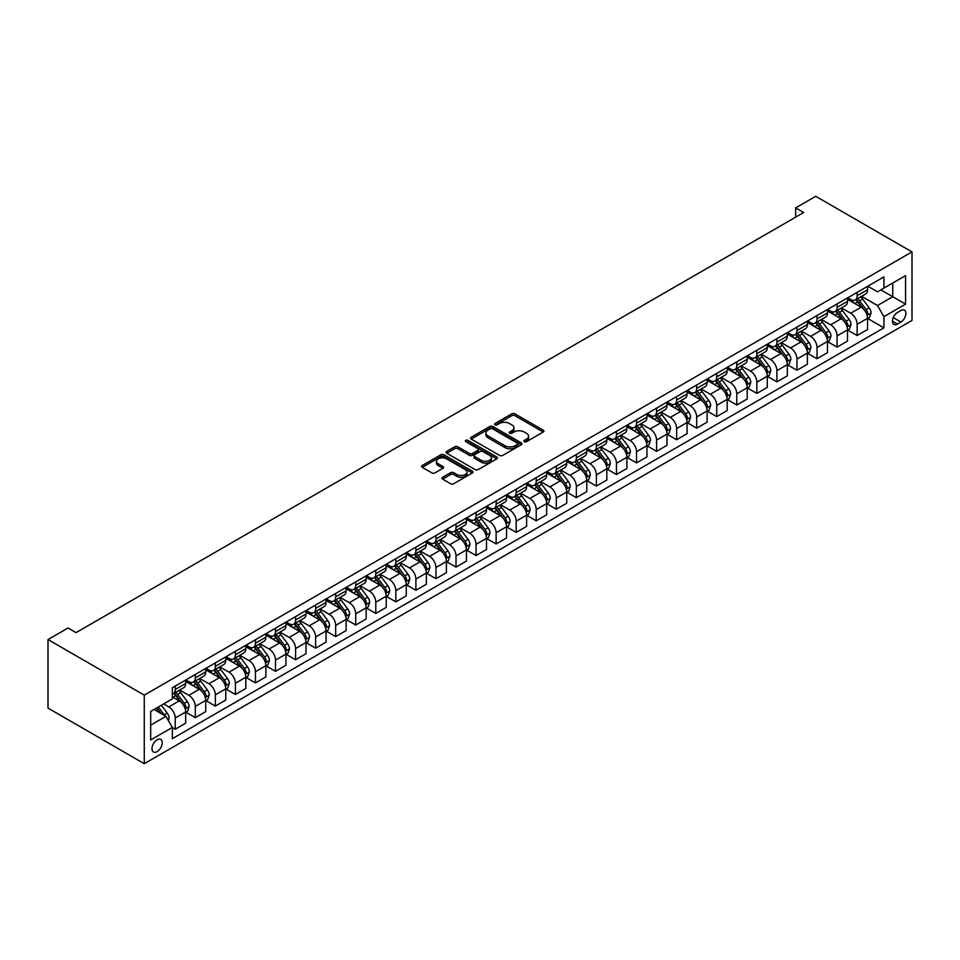 <?xml version="1.0" encoding="UTF-8"?>
<svg xmlns="http://www.w3.org/2000/svg" width="960" height="960" viewBox="0 0 960 960"><rect width="100%" height="100%" fill="white"/><g stroke="black" fill="none" stroke-linecap="round" stroke-linejoin="round"><path stroke-width="1.44" d="M524.328 441.672A1.56 0.9 0 0 0 526.536 441.672L543.264 432.012A2.232 1.284 0 0 0 543.924 431.112A2.232 1.284 0 0 0 543.264 430.2L514.92 413.832A2.232 1.284 0 0 0 511.764 413.832L495.036 423.492A1.56 0.9 0 0 0 494.58 424.128A1.56 0.9 0 0 0 495.036 424.764A1.56 0.9 0 0 0 497.244 424.764L499.404 423.516A7.128 4.116 0 0 1 509.484 423.516L511.848 424.884A7.128 4.116 0 0 1 513.936 427.788A7.128 4.116 0 0 1 511.848 430.692L509.676 431.952A1.56 0.9 0 0 0 509.22 432.588A1.56 0.9 0 0 0 509.676 433.224A1.56 0.9 0 0 0 511.884 433.224L514.056 431.976A7.128 4.116 0 0 1 524.136 431.976L526.488 433.332A7.128 4.116 0 0 1 528.576 436.248A7.128 4.116 0 0 1 526.488 439.152L524.328 440.4A1.56 0.9 0 0 0 523.872 441.036A1.56 0.9 0 0 0 524.328 441.672L524.328 440.4M157.104 751.644A7.26 4.188 120 0 0 161.844 745.248A7.26 4.188 120 0 0 160.728 739.428A7.26 4.188 120 0 0 157.104 739.788A7.26 4.188 120 0 0 152.364 746.184A7.26 4.188 120 0 0 153.468 752.004A7.26 4.188 120 0 0 157.104 751.644M442.632 477.3A2.232 1.284 0 0 0 441.984 478.2A2.232 1.284 0 0 0 442.632 479.112L450.588 483.708A2.232 1.284 0 0 0 453.732 483.708L472.32 472.98A2.232 1.284 0 0 0 472.968 472.068A2.232 1.284 0 0 0 472.32 471.156L443.964 454.788A2.232 1.284 0 0 0 440.82 454.788L422.232 465.516A2.232 1.284 0 0 0 421.584 466.428A2.232 1.284 0 0 0 422.232 467.34L431.844 472.884A2.232 1.284 0 0 0 434.988 472.884L442.944 468.3A2.232 1.284 0 0 0 443.604 467.388A2.232 1.284 0 0 0 442.944 466.476L438.18 463.728A5.952 3.444 0 0 1 436.44 461.292A5.952 3.444 0 0 1 440.112 458.112A5.952 3.444 0 0 1 446.604 458.856L465.276 469.632A5.952 3.444 0 0 1 467.016 472.068A5.952 3.444 0 0 1 463.332 475.248A5.952 3.444 0 0 1 456.84 474.504L453.732 472.704A2.232 1.284 0 0 0 450.588 472.704L442.632 477.3L442.632 479.112M912 251.892L815.736 196.308L795.672 207.888L803.7 212.52L76.08 632.616L68.052 627.984L48 639.564L144.264 695.136L912 251.892L912 320.436L144.264 763.692L144.264 695.136M499.56 455.424A2.232 1.284 0 0 0 502.716 455.424L521.292 444.696A2.232 1.284 0 0 0 521.952 443.796A2.232 1.284 0 0 0 521.292 442.884L492.948 426.516A2.232 1.284 0 0 0 489.804 426.516L471.216 437.244A2.232 1.284 0 0 0 470.568 438.156A2.232 1.284 0 0 0 471.216 439.068L499.56 455.424M466.404 442.008A1.56 0.9 0 0 1 467.988 442.236L467.988 440.376L496.812 457.02A2.232 1.284 0 0 1 497.46 457.932A2.232 1.284 0 0 1 496.812 458.844L478.224 469.572A2.232 1.284 0 0 1 475.068 469.572L446.724 453.204L446.724 451.38A2.232 1.284 0 0 0 446.076 452.292A2.232 1.284 0 0 0 446.724 453.204M446.724 451.38L454.68 446.796A2.232 1.284 0 0 1 457.824 446.796L469.32 453.432A2.232 1.284 0 0 0 472.476 453.432L477.756 450.384A2.232 1.284 0 0 0 478.404 449.472A2.232 1.284 0 0 0 477.756 448.56L465.78 441.648A1.56 0.9 0 0 1 465.324 441.012A1.56 0.9 0 0 1 466.284 440.184A1.56 0.9 0 0 1 467.988 440.376M900.924 310.524L897.396 312.564A7.032 4.056 120 0 0 892.8 318.768A7.032 4.056 120 0 0 893.88 324.408A7.032 4.056 120 0 0 897.396 324.048L900.924 322.02A7.032 4.056 120 0 0 905.52 315.816A7.032 4.056 120 0 0 904.452 310.176A7.032 4.056 120 0 0 900.924 310.524M867.792 286.212L877.5 291.816L883.92 288.108L883.92 276.9L172.344 687.732L172.344 698.94L150.684 711.444L150.684 739.968L172.344 727.464L172.344 738.672L883.92 327.852L883.92 316.644L877.5 305.532L861.552 296.316M883.92 288.108L905.58 275.604L905.58 304.14L883.92 316.644M48 639.564L48 708.108L144.264 763.692M795.672 207.888L795.672 217.152M880.872 289.872L892.752 296.724L892.752 283.02L905.58 275.604M877.5 305.532L892.752 296.724L905.58 304.14M150.684 725.148L165.924 716.352L154.056 709.5M172.344 727.56L175.236 729.228L175.236 718.02A9.072 5.244 -120 0 0 168.816 706.908L163.68 703.944M175.236 729.228L185.664 723.204L185.664 711.996A9.072 5.244 -120 0 0 179.244 700.884L172.344 696.9M185.904 712.224L195.288 717.648L195.288 706.44A9.072 5.244 -120 0 0 188.868 695.328L179.652 690M195.288 717.648L205.716 711.624L205.716 700.416A9.072 5.244 -120 0 0 199.296 689.304L185.664 681.432M205.956 700.656L215.34 706.068L215.34 694.86A9.072 5.244 -120 0 0 208.932 683.748L199.716 678.42M215.34 706.068L225.768 700.044L225.768 688.836A9.072 5.244 -120 0 0 219.36 677.724L205.716 669.852M226.02 689.076L235.404 694.488L235.404 683.28A9.072 5.244 -120 0 0 228.984 672.168L219.768 666.852M235.404 694.488L245.832 688.464L245.832 677.256A9.072 5.244 -120 0 0 239.412 666.144L225.768 658.272M246.072 677.496L255.456 682.908L255.456 671.7A9.072 5.244 -120 0 0 249.036 660.588L239.82 655.272M255.456 682.908L265.884 676.896L265.884 665.676A9.072 5.244 -120 0 0 259.464 654.564L245.832 646.692M266.124 665.916L275.508 671.328L275.508 660.12A9.072 5.244 -120 0 0 269.1 649.008L259.884 643.692M275.508 671.328L285.936 665.316L285.936 654.108A9.072 5.244 -120 0 0 279.528 642.984L265.884 635.112M286.176 654.336L295.572 659.748L295.572 648.54A9.072 5.244 -120 0 0 289.152 637.428L279.936 632.112M295.572 659.748L306 653.736L306 642.528A9.072 5.244 -120 0 0 299.58 631.404L285.936 623.532M306.24 642.756L315.624 648.18L315.624 636.96A9.072 5.244 -120 0 0 309.204 625.848L299.988 620.532M315.624 648.18L326.052 642.156L326.052 630.948A9.072 5.244 -120 0 0 319.632 619.824L306 611.952M326.292 631.176L335.676 636.6L335.676 625.392A9.072 5.244 -120 0 0 329.256 614.268L320.052 608.952M335.676 636.6L346.104 630.576L346.104 619.368A9.072 5.244 -120 0 0 339.696 608.244L326.052 600.372M346.344 619.596L355.74 625.02L355.74 613.812A9.072 5.244 -120 0 0 349.32 602.688L340.104 597.372M355.74 625.02L366.168 618.996L366.168 607.788A9.072 5.244 -120 0 0 359.748 596.676L346.104 588.792M366.408 608.016L375.792 613.44L375.792 602.232A9.072 5.244 -120 0 0 369.372 591.108L360.156 585.792M375.792 613.44L386.22 607.416L386.22 596.208A9.072 5.244 -120 0 0 379.8 585.096L366.168 577.212M386.46 596.436L395.844 601.86L395.844 590.652A9.072 5.244 -120 0 0 389.424 579.528L380.208 574.212M395.844 601.86L406.272 595.836L406.272 584.628A9.072 5.244 -120 0 0 399.852 573.516L386.22 565.644M406.512 584.856L415.896 590.28L415.896 579.072A9.072 5.244 -120 0 0 409.488 567.96L400.272 562.632M415.896 590.28L426.336 584.256L426.336 573.048A9.072 5.244 -120 0 0 419.916 561.936L406.272 554.064M426.576 573.276L435.96 578.7L435.96 567.492A9.072 5.244 -120 0 0 429.54 556.38L420.324 551.052M435.96 578.7L446.388 572.676L446.388 561.468A9.072 5.244 -120 0 0 439.968 550.356L426.336 542.484M446.628 561.708L456.012 567.12L456.012 555.912A9.072 5.244 -120 0 0 449.592 544.8L440.376 539.472M456.012 567.12L466.44 561.096L466.44 549.888A9.072 5.244 -120 0 0 460.02 538.776L446.388 530.904M466.68 550.128L476.064 555.54L476.064 544.332A9.072 5.244 -120 0 0 469.656 533.22L460.44 527.892M476.064 555.54L486.504 549.516L486.504 538.308A9.072 5.244 -120 0 0 480.084 527.196L466.44 519.324M486.744 538.548L496.128 543.96L496.128 532.752A9.072 5.244 -120 0 0 489.708 521.64L480.492 516.324M496.128 543.96L506.556 537.936L506.556 526.728A9.072 5.244 -120 0 0 500.136 515.616L486.504 507.744M506.796 526.968L516.18 532.38L516.18 521.172A9.072 5.244 -120 0 0 509.76 510.06L500.544 504.744M516.18 532.38L526.608 526.368L526.608 515.16A9.072 5.244 -120 0 0 520.188 504.036L506.556 496.164M526.848 515.388L536.232 520.8L536.232 509.592A9.072 5.244 -120 0 0 529.824 498.48L520.608 493.164M536.232 520.8L546.66 514.788L546.66 503.58A9.072 5.244 -120 0 0 540.252 492.456L526.608 484.584M546.9 503.808L556.296 509.22L556.296 498.012A9.072 5.244 -120 0 0 549.876 486.9L540.66 481.584M556.296 509.22L566.724 503.208L566.724 492A9.072 5.244 -120 0 0 560.304 480.876L546.66 473.004M566.964 492.228L576.348 497.652L576.348 486.444A9.072 5.244 -120 0 0 569.928 475.32L560.712 470.004M576.348 497.652L586.776 491.628L586.776 480.42A9.072 5.244 -120 0 0 580.356 469.296L566.724 461.424M587.016 480.648L596.4 486.072L596.4 474.864A9.072 5.244 -120 0 0 589.98 463.74L580.776 458.424M596.4 486.072L606.828 480.048L606.828 468.84A9.072 5.244 -120 0 0 600.42 457.716L586.776 449.844M607.068 469.068L616.464 474.492L616.464 463.284A9.072 5.244 -120 0 0 610.044 452.16L600.828 446.844M616.464 474.492L626.892 468.468L626.892 457.26A9.072 5.244 -120 0 0 620.472 446.148L606.828 438.264M627.132 457.488L636.516 462.912L636.516 451.704A9.072 5.244 -120 0 0 630.096 440.58L620.88 435.264M636.516 462.912L646.944 456.888L646.944 445.68A9.072 5.244 -120 0 0 640.524 434.568L626.892 426.696M647.184 445.908L656.568 451.332L656.568 440.124A9.072 5.244 -120 0 0 650.148 429L640.932 423.684M656.568 451.332L666.996 445.308L666.996 434.1A9.072 5.244 -120 0 0 660.576 422.988L646.944 415.116M667.236 434.328L676.632 439.752L676.632 428.544A9.072 5.244 -120 0 0 670.212 417.432L660.996 412.104M676.632 439.752L687.06 433.728L687.06 422.52A9.072 5.244 -120 0 0 680.64 411.408L666.996 403.536M687.3 422.748L696.684 428.172L696.684 416.964A9.072 5.244 -120 0 0 690.264 405.852L681.048 400.524M696.684 428.172L707.112 422.148L707.112 410.94A9.072 5.244 -120 0 0 700.692 399.828L687.06 391.956M707.352 411.18L716.736 416.592L716.736 405.384A9.072 5.244 -120 0 0 710.316 394.272L701.1 388.944M716.736 416.592L727.164 410.568L727.164 399.36A9.072 5.244 -120 0 0 720.744 388.248L707.112 380.376M727.404 399.6L736.788 405.012L736.788 393.804A9.072 5.244 -120 0 0 730.38 382.692L721.164 377.364M736.788 405.012L747.228 398.988L747.228 387.78A9.072 5.244 -120 0 0 740.808 376.668L727.164 368.796M747.468 388.02L756.852 393.432L756.852 382.224A9.072 5.244 -120 0 0 750.432 371.112L741.216 365.796M756.852 393.432L767.28 387.42L767.28 376.2A9.072 5.244 -120 0 0 760.86 365.088L747.228 357.216M767.52 376.44L776.904 381.852L776.904 370.644A9.072 5.244 -120 0 0 770.484 359.532L761.268 354.216M776.904 381.852L787.332 375.84L787.332 364.632A9.072 5.244 -120 0 0 780.912 353.508L767.28 345.636M787.572 364.86L796.956 370.272L796.956 359.064A9.072 5.244 -120 0 0 790.548 347.952L781.332 342.636M796.956 370.272L807.384 364.26L807.384 353.052A9.072 5.244 -120 0 0 800.976 341.928L787.332 334.056M807.636 353.28L817.02 358.704L817.02 347.484A9.072 5.244 -120 0 0 810.6 336.372L801.384 331.056M817.02 358.704L827.448 352.68L827.448 341.472A9.072 5.244 -120 0 0 821.028 330.348L807.384 322.476M827.688 341.7L837.072 347.124L837.072 335.916A9.072 5.244 -120 0 0 830.652 324.792L821.436 319.476M837.072 347.124L847.5 341.1L847.5 329.892A9.072 5.244 -120 0 0 841.08 318.768L827.448 310.896M847.74 330.12L857.124 335.544L857.124 324.336A9.072 5.244 -120 0 0 850.704 313.212L841.5 307.896M857.124 335.544L867.552 329.52L867.552 318.312A9.072 5.244 -120 0 0 861.144 307.2L847.5 299.316M847.74 297.792L850.704 299.508A9.072 5.244 -120 0 0 855.252 299.952A9.072 5.244 -120 0 0 857.124 295.8L857.124 292.368M827.688 309.372L830.652 311.088A9.072 5.244 -120 0 0 835.188 311.532A9.072 5.244 -120 0 0 837.072 307.38L837.072 303.948M807.624 320.952L810.6 322.668A9.072 5.244 -120 0 0 815.136 323.112A9.072 5.244 -120 0 0 817.02 318.96L817.02 315.528M787.572 332.532L790.548 334.248A9.072 5.244 -120 0 0 795.084 334.692A9.072 5.244 -120 0 0 796.956 330.54L796.956 327.108M767.52 344.112L770.484 345.816A9.072 5.244 -120 0 0 775.02 346.272A9.072 5.244 -120 0 0 776.904 342.12L776.904 338.688M747.468 355.692L750.432 357.396A9.072 5.244 -120 0 0 754.968 357.852A9.072 5.244 -120 0 0 756.852 353.7L756.852 350.268M727.404 367.272L730.38 368.976A9.072 5.244 -120 0 0 734.916 369.432A9.072 5.244 -120 0 0 736.788 365.28L736.788 361.848M707.352 378.84L710.316 380.556A9.072 5.244 -120 0 0 714.852 381.012A9.072 5.244 -120 0 0 716.736 376.848L716.736 373.428M687.3 390.42L690.264 392.136A9.072 5.244 -120 0 0 694.8 392.592A9.072 5.244 -120 0 0 696.684 388.428L696.684 385.008M667.236 402L670.212 403.716A9.072 5.244 -120 0 0 674.748 404.172A9.072 5.244 -120 0 0 676.632 400.008L676.632 396.588M647.184 413.58L650.148 415.296A9.072 5.244 -120 0 0 654.696 415.74A9.072 5.244 -120 0 0 656.568 411.588L656.568 408.168M627.132 425.16L630.096 426.876A9.072 5.244 -120 0 0 634.632 427.32A9.072 5.244 -120 0 0 636.516 423.168L636.516 419.748M607.068 436.74L610.044 438.456A9.072 5.244 -120 0 0 614.58 438.9A9.072 5.244 -120 0 0 616.464 434.748L616.464 431.316M587.016 448.32L589.98 450.036A9.072 5.244 -120 0 0 594.528 450.48A9.072 5.244 -120 0 0 596.4 446.328L596.4 442.896M566.964 459.9L569.928 461.616A9.072 5.244 -120 0 0 574.464 462.06A9.072 5.244 -120 0 0 576.348 457.908L576.348 454.476M546.9 471.48L549.876 473.196A9.072 5.244 -120 0 0 554.412 473.64A9.072 5.244 -120 0 0 556.296 469.488L556.296 466.056M526.848 483.06L529.824 484.776A9.072 5.244 -120 0 0 534.36 485.22A9.072 5.244 -120 0 0 536.232 481.068L536.232 477.636M506.796 494.64L509.76 496.344A9.072 5.244 -120 0 0 514.296 496.8A9.072 5.244 -120 0 0 516.18 492.648L516.18 489.216M486.744 506.22L489.708 507.924A9.072 5.244 -120 0 0 494.244 508.38A9.072 5.244 -120 0 0 496.128 504.228L496.128 500.796M466.68 517.788L469.656 519.504A9.072 5.244 -120 0 0 474.192 519.96A9.072 5.244 -120 0 0 476.064 515.808L476.064 512.376M446.628 529.368L449.592 531.084A9.072 5.244 -120 0 0 454.128 531.54A9.072 5.244 -120 0 0 456.012 527.376L456.012 523.956M426.576 540.948L429.54 542.664A9.072 5.244 -120 0 0 434.076 543.12A9.072 5.244 -120 0 0 435.96 538.956L435.96 535.536M406.512 552.528L409.488 554.244A9.072 5.244 -120 0 0 414.024 554.7A9.072 5.244 -120 0 0 415.896 550.536L415.896 547.116M386.46 564.108L389.424 565.824A9.072 5.244 -120 0 0 393.972 566.268A9.072 5.244 -120 0 0 395.844 562.116L395.844 558.696M366.408 575.688L369.372 577.404A9.072 5.244 -120 0 0 373.908 577.848A9.072 5.244 -120 0 0 375.792 573.696L375.792 570.264M346.344 587.268L349.32 588.984A9.072 5.244 -120 0 0 353.856 589.428A9.072 5.244 -120 0 0 355.74 585.276L355.74 581.844M326.292 598.848L329.256 600.564A9.072 5.244 -120 0 0 333.804 601.008A9.072 5.244 -120 0 0 335.676 596.856L335.676 593.424M306.24 610.428L309.204 612.144A9.072 5.244 -120 0 0 313.74 612.588A9.072 5.244 -120 0 0 315.624 608.436L315.624 605.004M286.176 622.008L289.152 623.724A9.072 5.244 -120 0 0 293.688 624.168A9.072 5.244 -120 0 0 295.572 620.016L295.572 616.584M266.124 633.588L269.1 635.304A9.072 5.244 -120 0 0 273.636 635.748A9.072 5.244 -120 0 0 275.508 631.596L275.508 628.164M246.072 645.168L249.036 646.872A9.072 5.244 -120 0 0 253.572 647.328A9.072 5.244 -120 0 0 255.456 643.176L255.456 639.744M226.02 656.748L228.984 658.452A9.072 5.244 -120 0 0 233.52 658.908A9.072 5.244 -120 0 0 235.404 654.756L235.404 651.324M205.956 668.316L208.932 670.032A9.072 5.244 -120 0 0 213.468 670.488A9.072 5.244 -120 0 0 215.34 666.336L215.34 662.904M185.904 679.896L188.868 681.612A9.072 5.244 -120 0 0 193.404 682.068A9.072 5.244 -120 0 0 195.288 677.904L195.288 674.484M867.792 318.54L883.92 327.852M855.252 299.952L865.68 293.928A9.072 5.244 -120 0 0 867.552 289.776L867.552 286.356M835.188 311.532L845.616 305.508A9.072 5.244 -120 0 0 847.5 301.356L847.5 297.936M815.136 323.112L825.564 317.088A9.072 5.244 -120 0 0 827.448 312.936L827.448 309.504M795.084 334.692L805.512 328.668A9.072 5.244 -120 0 0 807.384 324.516L807.384 321.084M775.02 346.272L785.448 340.248A9.072 5.244 -120 0 0 787.332 336.096L787.332 332.664M754.968 357.852L765.396 351.828A9.072 5.244 -120 0 0 767.28 347.676L767.28 344.244M734.916 369.432L745.344 363.408A9.072 5.244 -120 0 0 747.228 359.256L747.228 355.824M714.852 381.012L725.292 374.988A9.072 5.244 -120 0 0 727.164 370.836L727.164 367.404M694.8 392.592L705.228 386.568A9.072 5.244 -120 0 0 707.112 382.416L707.112 378.984M674.748 404.172L685.176 398.148A9.072 5.244 -120 0 0 687.06 393.996L687.06 390.564M654.696 415.74L665.124 409.728A9.072 5.244 -120 0 0 666.996 405.564L666.996 402.144M634.632 427.32L645.06 421.308A9.072 5.244 -120 0 0 646.944 417.144L646.944 413.724M614.58 438.9L625.008 432.888A9.072 5.244 -120 0 0 626.892 428.724L626.892 425.304M594.528 450.48L604.956 444.456A9.072 5.244 -120 0 0 606.828 440.304L606.828 436.884M574.464 462.06L584.892 456.036A9.072 5.244 -120 0 0 586.776 451.884L586.776 448.464M554.412 473.64L564.84 467.616A9.072 5.244 -120 0 0 566.724 463.464L566.724 460.032M534.36 485.22L544.788 479.196A9.072 5.244 -120 0 0 546.66 475.044L546.66 471.612M514.296 496.8L524.724 490.776A9.072 5.244 -120 0 0 526.608 486.624L526.608 483.192M494.244 508.38L504.672 502.356A9.072 5.244 -120 0 0 506.556 498.204L506.556 494.772M474.192 519.96L484.62 513.936A9.072 5.244 -120 0 0 486.504 509.784L486.504 506.352M454.128 531.54L464.568 525.516A9.072 5.244 -120 0 0 466.44 521.364L466.44 517.932M434.076 543.12L444.504 537.096A9.072 5.244 -120 0 0 446.388 532.944L446.388 529.512M414.024 554.7L424.452 548.676A9.072 5.244 -120 0 0 426.336 544.524L426.336 541.092M393.972 566.268L404.4 560.256A9.072 5.244 -120 0 0 406.272 556.092L406.272 552.672M373.908 577.848L384.336 571.836A9.072 5.244 -120 0 0 386.22 567.672L386.22 564.252M353.856 589.428L364.284 583.416A9.072 5.244 -120 0 0 366.168 579.252L366.168 575.832M333.804 601.008L344.232 594.984A9.072 5.244 -120 0 0 346.104 590.832L346.104 587.412M313.74 612.588L324.168 606.564A9.072 5.244 -120 0 0 326.052 602.412L326.052 598.992M293.688 624.168L304.116 618.144A9.072 5.244 -120 0 0 306 613.992L306 610.56M273.636 635.748L284.064 629.724A9.072 5.244 -120 0 0 285.936 625.572L285.936 622.14M253.572 647.328L264 641.304A9.072 5.244 -120 0 0 265.884 637.152L265.884 633.72M233.52 658.908L243.948 652.884A9.072 5.244 -120 0 0 245.832 648.732L245.832 645.3M213.468 670.488L223.896 664.464A9.072 5.244 -120 0 0 225.768 660.312L225.768 656.88M193.404 682.068L203.844 676.044A9.072 5.244 -120 0 0 205.716 671.892L205.716 668.46M172.344 694.008A9.072 5.244 -120 0 0 173.352 693.648L183.78 687.624A9.072 5.244 -120 0 0 185.664 683.472L185.664 680.04M173.352 693.648A9.072 5.244 -120 0 0 175.236 689.484L175.236 686.064M165.924 716.352L172.344 727.464M524.952 441.9L526.488 441.012A7.128 4.116 0 0 0 528.576 438.096L528.576 436.248M513.936 427.788L513.936 429.636A7.128 4.116 0 0 1 511.848 432.552L510.3 433.44M543.24 432.036L514.92 415.68A2.232 1.284 0 0 0 511.764 415.68L495.66 424.98M521.292 442.884L521.292 444.696L492.948 428.364A2.232 1.284 0 0 0 489.804 428.364L471.24 439.08L471.216 437.244M517.356 444.432A1.56 0.9 0 0 0 517.812 443.796A1.56 0.9 0 0 0 517.356 443.16L492.48 428.784A1.56 0.9 0 0 0 490.272 428.784L487.992 430.104A7.128 4.116 0 0 0 485.904 433.02A7.128 4.116 0 0 0 487.992 435.924L504.996 445.74A7.128 4.116 0 0 0 515.076 445.74L517.356 444.432L517.356 446.28A1.56 0.9 0 0 0 517.812 445.644L517.812 443.796M485.904 433.02L485.904 434.868A7.128 4.116 0 0 0 487.992 437.784L487.992 435.924M517.356 446.28L515.076 447.6A7.128 4.116 0 0 1 504.996 447.6L487.992 437.784M446.76 453.216L454.68 448.644L454.68 446.796M478.404 449.472L478.404 451.332A2.232 1.284 0 0 1 477.756 452.232L472.476 455.28A2.232 1.284 0 0 1 469.32 455.28L457.824 448.644A2.232 1.284 0 0 0 454.68 448.644M467.988 442.236L496.776 458.856M481.26 460.32A5.952 3.444 0 0 0 487.752 461.064A5.952 3.444 0 0 0 491.424 457.884A5.952 3.444 0 0 0 489.684 455.448L483.108 451.656A2.232 1.284 0 0 0 479.952 451.656L474.684 454.704A2.232 1.284 0 0 0 474.024 455.616A2.232 1.284 0 0 0 474.684 456.516L481.26 460.32L481.26 462.168A5.952 3.444 0 0 0 487.752 462.912A5.952 3.444 0 0 0 491.424 459.732L491.424 457.884M474.024 455.616L474.024 457.464A2.232 1.284 0 0 0 474.684 458.376L474.684 456.516M481.26 462.168L474.684 458.376M467.016 472.068L467.016 473.916A5.952 3.444 0 0 1 463.332 477.096A5.952 3.444 0 0 1 456.84 476.352L453.732 474.552A2.232 1.284 0 0 0 450.588 474.552L442.656 479.136M436.44 461.292L436.44 463.152A5.952 3.444 0 0 0 438.18 465.576L438.18 463.728M442.944 466.476L442.944 468.3L438.18 465.576M472.284 472.992L443.964 456.648A2.232 1.284 0 0 0 440.82 456.648L422.268 467.352M867.552 318.684L869.484 317.568L871.08 312.936A6.012 3.468 -120 0 0 869.172 307.812L862.608 299.064A17.364 10.02 -120 0 0 860.712 296.796M854.196 303.192A17.364 10.02 -120 0 0 850.644 299.472M867.012 315L867.84 313.188A6.012 3.468 -120 0 0 866.124 309.576L859.56 300.828A17.364 10.02 -120 0 0 857.664 298.56M856.056 299.484A14.412 8.316 60 0 1 858.42 302.184L863.964 309.588M855.744 299.664A17.364 10.02 60 0 1 857.64 301.932L861.996 307.752M847.5 330.264L849.432 329.148L851.028 324.516A6.012 3.468 -120 0 0 849.108 319.392L842.556 310.644A17.364 10.02 -120 0 0 840.66 308.376M834.144 314.76A17.364 10.02 -120 0 0 830.592 311.052M846.948 326.58L847.788 324.768A6.012 3.468 -120 0 0 846.06 321.156L839.508 312.408A17.364 10.02 -120 0 0 837.612 310.14M835.992 311.064A14.412 8.316 60 0 1 838.368 313.764L843.912 321.168M835.692 311.244A17.364 10.02 60 0 1 837.576 313.512L841.944 319.332M827.448 341.844L829.368 340.728L830.976 336.096A6.012 3.468 -120 0 0 829.056 330.972L822.504 322.224A17.364 10.02 -120 0 0 820.608 319.956M814.08 326.34A17.364 10.02 -120 0 0 810.528 322.62M826.896 338.16L827.724 336.348A6.012 3.468 -120 0 0 826.008 332.736L819.456 323.988A17.364 10.02 -120 0 0 817.56 321.72M815.94 322.644A14.412 8.316 60 0 1 818.304 325.332L823.86 332.748M815.628 322.824A17.364 10.02 60 0 1 817.524 325.092L821.88 330.912M807.384 353.424L809.316 352.308L810.924 347.676A6.012 3.468 -120 0 0 809.004 342.552L802.44 333.804A17.364 10.02 -120 0 0 800.544 331.536M794.028 337.92A17.364 10.02 -120 0 0 790.476 334.2M806.844 349.74L807.672 347.928A6.012 3.468 -120 0 0 805.956 344.316L799.392 335.568A17.364 10.02 -120 0 0 797.496 333.3M795.888 334.224A14.412 8.316 60 0 1 798.252 336.912L803.796 344.316M795.576 334.404A17.364 10.02 60 0 1 797.472 336.672L801.828 342.492M787.332 364.992L789.264 363.888L790.86 359.256A6.012 3.468 -120 0 0 788.94 354.132L782.388 345.384A17.364 10.02 -120 0 0 780.492 343.116M773.976 349.5A17.364 10.02 -120 0 0 770.424 345.78M786.78 361.32L787.62 359.508A6.012 3.468 -120 0 0 785.892 355.896L779.34 347.136A17.364 10.02 -120 0 0 777.444 344.868M775.836 345.804A14.412 8.316 60 0 1 778.2 348.492L783.744 355.896M775.524 345.984A17.364 10.02 60 0 1 777.42 348.252L781.776 354.072M767.28 376.572L769.2 375.468L770.808 370.836A6.012 3.468 -120 0 0 768.888 365.712L762.336 356.964A17.364 10.02 -120 0 0 760.44 354.696M753.924 361.08A17.364 10.02 -120 0 0 750.36 357.36M766.728 372.888L767.556 371.088A6.012 3.468 -120 0 0 765.84 367.476L759.288 358.716A17.364 10.02 -120 0 0 757.392 356.448M755.772 357.384A14.412 8.316 60 0 1 758.136 360.072L763.692 367.476M755.46 357.564A17.364 10.02 60 0 1 757.356 359.832L761.712 365.652M747.228 388.152L749.148 387.048L750.756 382.416A6.012 3.468 -120 0 0 748.836 377.292L742.272 368.544A17.364 10.02 -120 0 0 740.388 366.276M733.86 372.66A17.364 10.02 -120 0 0 730.308 368.94M746.676 384.468L747.504 382.668A6.012 3.468 -120 0 0 745.788 379.056L739.224 370.296A17.364 10.02 -120 0 0 737.34 368.028M735.72 368.964A14.412 8.316 60 0 1 738.084 371.652L743.628 379.056M735.408 369.144A17.364 10.02 60 0 1 737.304 371.412L741.66 377.232M727.164 399.732L729.096 398.628L730.692 393.996A6.012 3.468 -120 0 0 728.772 388.872L722.22 380.124A17.364 10.02 -120 0 0 720.324 377.856M713.808 384.24A17.364 10.02 -120 0 0 710.256 380.52M726.624 396.048L727.452 394.248A6.012 3.468 -120 0 0 725.724 390.636L719.172 381.876A17.364 10.02 -120 0 0 717.276 379.608M715.668 380.544A14.412 8.316 60 0 1 718.032 383.232L723.576 390.636M715.356 380.724A17.364 10.02 60 0 1 717.252 382.992L721.608 388.812M707.112 411.312L709.032 410.196L710.64 405.564A6.012 3.468 -120 0 0 708.72 400.452L702.168 391.704A17.364 10.02 -120 0 0 700.272 389.424M693.756 395.82A17.364 10.02 -120 0 0 690.192 392.1M706.56 407.628L707.388 405.828A6.012 3.468 -120 0 0 705.672 402.204L699.12 393.456A17.364 10.02 -120 0 0 697.224 391.188M695.604 392.124A14.412 8.316 60 0 1 697.968 394.812L703.524 402.216M695.292 392.304A17.364 10.02 60 0 1 697.188 394.572L701.544 400.392M687.06 422.892L688.98 421.776L690.588 417.144A6.012 3.468 -120 0 0 688.668 412.032L682.104 403.272A17.364 10.02 -120 0 0 680.22 401.004M673.692 407.4A17.364 10.02 -120 0 0 670.14 403.68M686.508 419.208L687.336 417.408A6.012 3.468 -120 0 0 685.62 413.784L679.056 405.036A17.364 10.02 -120 0 0 677.172 402.768M675.552 403.704A14.412 8.316 60 0 1 677.916 406.392L683.46 413.796M675.24 403.884A17.364 10.02 60 0 1 677.136 406.152L681.492 411.972M666.996 434.472L668.928 433.356L670.524 428.724A6.012 3.468 -120 0 0 668.604 423.612L662.052 414.852A17.364 10.02 -120 0 0 660.156 412.584M653.64 418.98A17.364 10.02 -120 0 0 650.088 415.26M666.456 430.788L667.284 428.988A6.012 3.468 -120 0 0 665.556 425.364L659.004 416.616A17.364 10.02 -120 0 0 657.108 414.348M655.5 415.284A14.412 8.316 60 0 1 657.864 417.972L663.408 425.376M655.188 415.464A17.364 10.02 60 0 1 657.084 417.732L661.44 423.54M646.944 446.052L648.864 444.936L650.472 440.304A6.012 3.468 -120 0 0 648.552 435.192L642 426.432A17.364 10.02 -120 0 0 640.104 424.164M633.588 430.56A17.364 10.02 -120 0 0 630.036 426.84M646.392 442.368L647.232 440.568A6.012 3.468 -120 0 0 645.504 436.944L638.952 428.196A17.364 10.02 -120 0 0 637.056 425.928M635.436 426.864A14.412 8.316 60 0 1 637.8 429.552L643.356 436.956M635.136 427.044A17.364 10.02 60 0 1 637.02 429.312L641.388 435.12M626.892 457.632L628.812 456.516L630.42 451.884A6.012 3.468 -120 0 0 628.5 446.76L621.948 438.012A17.364 10.02 -120 0 0 620.052 435.744M613.524 442.14A17.364 10.02 -120 0 0 609.972 438.42M626.34 453.948L627.168 452.148A6.012 3.468 -120 0 0 625.452 448.524L618.9 439.776A17.364 10.02 -120 0 0 617.004 437.508M615.384 438.444A14.412 8.316 60 0 1 617.748 441.132L623.292 448.536M615.072 438.612A17.364 10.02 60 0 1 616.968 440.892L621.324 446.7M606.828 469.212L608.76 468.096L610.356 463.464A6.012 3.468 -120 0 0 608.448 458.34L601.884 449.592A17.364 10.02 -120 0 0 599.988 447.324M593.472 453.72A17.364 10.02 -120 0 0 589.92 450M606.288 465.528L607.116 463.716A6.012 3.468 -120 0 0 605.4 460.104L598.836 451.356A17.364 10.02 -120 0 0 596.94 449.088M595.332 450.012A14.412 8.316 60 0 1 597.696 452.712L603.24 460.116M595.02 450.192A17.364 10.02 60 0 1 596.916 452.46L601.272 458.28M586.776 480.792L588.696 479.676L590.304 475.044A6.012 3.468 -120 0 0 588.384 469.92L581.832 461.172A17.364 10.02 -120 0 0 579.936 458.904M573.42 465.288A17.364 10.02 -120 0 0 569.868 461.58M586.224 477.108L587.064 475.296A6.012 3.468 -120 0 0 585.336 471.684L578.784 462.936A17.364 10.02 -120 0 0 576.888 460.668M575.268 461.592A14.412 8.316 60 0 1 577.644 464.28L583.188 471.696M574.968 461.772A17.364 10.02 60 0 1 576.852 464.04L581.22 469.86M566.724 492.372L568.644 491.256L570.252 486.624A6.012 3.468 -120 0 0 568.332 481.5L561.78 472.752A17.364 10.02 -120 0 0 559.884 470.484M553.356 476.868A17.364 10.02 -120 0 0 549.804 473.148M566.172 488.688L567 486.876A6.012 3.468 -120 0 0 565.284 483.264L558.732 474.516A17.364 10.02 -120 0 0 556.836 472.248M555.216 473.172A14.412 8.316 60 0 1 557.58 475.86L563.136 483.276M554.904 473.352A17.364 10.02 60 0 1 556.8 475.62L561.156 481.44M546.66 503.94L548.592 502.836L550.2 498.204A6.012 3.468 -120 0 0 548.28 493.08L541.716 484.332A17.364 10.02 -120 0 0 539.82 482.064M533.304 488.448A17.364 10.02 -120 0 0 529.752 484.728M546.12 500.268L546.948 498.456A6.012 3.468 -120 0 0 545.232 494.844L538.668 486.096A17.364 10.02 -120 0 0 536.772 483.828M535.164 484.752A14.412 8.316 60 0 1 537.528 487.44L543.072 494.844M534.852 484.932A17.364 10.02 60 0 1 536.748 487.2L541.104 493.02M526.608 515.52L528.54 514.416L530.136 509.784A6.012 3.468 -120 0 0 528.216 504.66L521.664 495.912A17.364 10.02 -120 0 0 519.768 493.644M513.252 500.028A17.364 10.02 -120 0 0 509.7 496.308M526.056 511.836L526.896 510.036A6.012 3.468 -120 0 0 525.168 506.424L518.616 497.664A17.364 10.02 -120 0 0 516.72 495.396M515.112 496.332A14.412 8.316 60 0 1 517.476 499.02L523.02 506.424M514.8 496.512A17.364 10.02 60 0 1 516.696 498.78L521.052 504.6M506.556 527.1L508.476 525.996L510.084 521.364A6.012 3.468 -120 0 0 508.164 516.24L501.612 507.492A17.364 10.02 -120 0 0 499.716 505.224M493.2 511.608A17.364 10.02 -120 0 0 489.636 507.888M506.004 523.416L506.832 521.616A6.012 3.468 -120 0 0 505.116 518.004L498.564 509.244A17.364 10.02 -120 0 0 496.668 506.976M495.048 507.912A14.412 8.316 60 0 1 497.412 510.6L502.968 518.004M494.736 508.092A17.364 10.02 60 0 1 496.632 510.36L500.988 516.18M486.504 538.68L488.424 537.576L490.032 532.944A6.012 3.468 -120 0 0 488.112 527.82L481.548 519.072A17.364 10.02 -120 0 0 479.664 516.804M473.136 523.188A17.364 10.02 -120 0 0 469.584 519.468M485.952 534.996L486.78 533.196A6.012 3.468 -120 0 0 485.064 529.584L478.5 520.824A17.364 10.02 -120 0 0 476.616 518.556M474.996 519.492A14.412 8.316 60 0 1 477.36 522.18L482.904 529.584M474.684 519.672A17.364 10.02 60 0 1 476.58 521.94L480.936 527.76M466.44 550.26L468.372 549.156L469.968 544.524A6.012 3.468 -120 0 0 468.048 539.4L461.496 530.652A17.364 10.02 -120 0 0 459.6 528.384M453.084 534.768A17.364 10.02 -120 0 0 449.532 531.048M465.9 546.576L466.728 544.776A6.012 3.468 -120 0 0 465 541.164L458.448 532.404A17.364 10.02 -120 0 0 456.552 530.136M454.944 531.072A14.412 8.316 60 0 1 457.308 533.76L462.852 541.164M454.632 531.252A17.364 10.02 60 0 1 456.528 533.52L460.884 539.34M446.388 561.84L448.308 560.724L449.916 556.092A6.012 3.468 -120 0 0 447.996 550.98L441.444 542.22A17.364 10.02 -120 0 0 439.548 539.952M433.032 546.348A17.364 10.02 -120 0 0 429.468 542.628M445.836 558.156L446.664 556.356A6.012 3.468 -120 0 0 444.948 552.732L438.396 543.984A17.364 10.02 -120 0 0 436.5 541.716M434.88 542.652A14.412 8.316 60 0 1 437.244 545.34L442.8 552.744M434.568 542.832A17.364 10.02 60 0 1 436.464 545.1L440.82 550.92M426.336 573.42L428.256 572.304L429.864 567.672A6.012 3.468 -120 0 0 427.944 562.56L421.38 553.8A17.364 10.02 -120 0 0 419.496 551.532M412.968 557.928A17.364 10.02 -120 0 0 409.416 554.208M425.784 569.736L426.612 567.936A6.012 3.468 -120 0 0 424.896 564.312L418.332 555.564A17.364 10.02 -120 0 0 416.448 553.296M414.828 554.232A14.412 8.316 60 0 1 417.192 556.92L422.736 564.324M414.516 554.412A17.364 10.02 60 0 1 416.412 556.68L420.768 562.5M406.272 585L408.204 583.884L409.8 579.252A6.012 3.468 -120 0 0 407.88 574.14L401.328 565.38A17.364 10.02 -120 0 0 399.432 563.112M392.916 569.508A17.364 10.02 -120 0 0 389.364 565.788M405.732 581.316L406.56 579.516A6.012 3.468 -120 0 0 404.832 575.892L398.28 567.144A17.364 10.02 -120 0 0 396.384 564.876M394.776 565.812A14.412 8.316 60 0 1 397.14 568.5L402.684 575.904M394.464 565.992A17.364 10.02 60 0 1 396.36 568.26L400.716 574.068M386.22 596.58L388.14 595.464L389.748 590.832A6.012 3.468 -120 0 0 387.828 585.72L381.276 576.96A17.364 10.02 -120 0 0 379.38 574.692M372.864 581.088A17.364 10.02 -120 0 0 369.312 577.368M385.668 592.896L386.508 591.096A6.012 3.468 -120 0 0 384.78 587.472L378.228 578.724A17.364 10.02 -120 0 0 376.332 576.456M374.712 577.392A14.412 8.316 60 0 1 377.076 580.08L382.632 587.484M374.412 577.572A17.364 10.02 60 0 1 376.296 579.84L380.664 585.648M366.168 608.16L368.088 607.044L369.696 602.412A6.012 3.468 -120 0 0 367.776 597.288L361.224 588.54A17.364 10.02 -120 0 0 359.328 586.272M352.8 592.668A17.364 10.02 -120 0 0 349.248 588.948M365.616 604.476L366.444 602.676A6.012 3.468 -120 0 0 364.728 599.052L358.164 590.304A17.364 10.02 -120 0 0 356.28 588.036M354.66 588.972A14.412 8.316 60 0 1 357.024 591.66L362.568 599.064M354.348 589.14A17.364 10.02 60 0 1 356.244 591.408L360.6 597.228M346.104 619.74L348.036 618.624L349.632 613.992A6.012 3.468 -120 0 0 347.724 608.868L341.16 600.12A17.364 10.02 -120 0 0 339.264 597.852M332.748 604.248A17.364 10.02 -120 0 0 329.196 600.528M345.564 616.056L346.392 614.244A6.012 3.468 -120 0 0 344.664 610.632L338.112 601.884A17.364 10.02 -120 0 0 336.216 599.616M334.608 600.54A14.412 8.316 60 0 1 336.972 603.24L342.516 610.644M334.296 600.72A17.364 10.02 60 0 1 336.192 602.988L340.548 608.808M326.052 631.32L327.972 630.204L329.58 625.572A6.012 3.468 -120 0 0 327.66 620.448L321.108 611.7A17.364 10.02 -120 0 0 319.212 609.432M312.696 615.816A17.364 10.02 -120 0 0 309.144 612.096M325.5 627.636L326.34 625.824A6.012 3.468 -120 0 0 324.612 622.212L318.06 613.464A17.364 10.02 -120 0 0 316.164 611.196M314.544 612.12A14.412 8.316 60 0 1 316.92 614.808L322.464 622.224M314.244 612.3A17.364 10.02 60 0 1 316.128 614.568L320.496 620.388M306 642.9L307.92 641.784L309.528 637.152A6.012 3.468 -120 0 0 307.608 632.028L301.056 623.28A17.364 10.02 -120 0 0 299.16 621.012M292.632 627.396A17.364 10.02 -120 0 0 289.08 623.676M305.448 639.216L306.276 637.404A6.012 3.468 -120 0 0 304.56 633.792L298.008 625.044A17.364 10.02 -120 0 0 296.112 622.776M294.492 623.7A14.412 8.316 60 0 1 296.856 626.388L302.412 633.804M294.18 623.88A17.364 10.02 60 0 1 296.076 626.148L300.432 631.968M285.936 654.468L287.868 653.364L289.464 648.732A6.012 3.468 -120 0 0 287.556 643.608L280.992 634.86A17.364 10.02 -120 0 0 279.096 632.592M272.58 638.976A17.364 10.02 -120 0 0 269.028 635.256M285.396 650.796L286.224 648.984A6.012 3.468 -120 0 0 284.508 645.372L277.944 636.624A17.364 10.02 -120 0 0 276.048 634.356M274.44 635.28A14.412 8.316 60 0 1 276.804 637.968L282.348 645.372M274.128 635.46A17.364 10.02 60 0 1 276.024 637.728L280.38 643.548M265.884 666.048L267.816 664.944L269.412 660.312A6.012 3.468 -120 0 0 267.492 655.188L260.94 646.44A17.364 10.02 -120 0 0 259.044 644.172M252.528 650.556A17.364 10.02 -120 0 0 248.976 646.836M265.332 662.364L266.172 660.564A6.012 3.468 -120 0 0 264.444 656.952L257.892 648.192A17.364 10.02 -120 0 0 255.996 645.924M254.388 646.86A14.412 8.316 60 0 1 256.752 649.548L262.296 656.952M254.076 647.04A17.364 10.02 60 0 1 255.96 649.308L260.328 655.128M245.832 677.628L247.752 676.524L249.36 671.892A6.012 3.468 -120 0 0 247.44 666.768L240.888 658.02A17.364 10.02 -120 0 0 238.992 655.752M232.476 662.136A17.364 10.02 -120 0 0 228.912 658.416M245.28 673.944L246.108 672.144A6.012 3.468 -120 0 0 244.392 668.532L237.84 659.772A17.364 10.02 -120 0 0 235.944 657.504M234.324 658.44A14.412 8.316 60 0 1 236.688 661.128L242.244 668.532M234.012 658.62A17.364 10.02 60 0 1 235.908 660.888L240.264 666.708M225.768 689.208L227.7 688.104L229.308 683.472A6.012 3.468 -120 0 0 227.388 678.348L220.824 669.6A17.364 10.02 -120 0 0 218.94 667.332M212.412 673.716A17.364 10.02 -120 0 0 208.86 669.996M225.228 685.524L226.056 683.724A6.012 3.468 -120 0 0 224.34 680.112L217.776 671.352A17.364 10.02 -120 0 0 215.88 669.084M214.272 670.02A14.412 8.316 60 0 1 216.636 672.708L222.18 680.112M213.96 670.2A17.364 10.02 60 0 1 215.856 672.468L220.212 678.288M205.716 700.788L207.648 699.684L209.244 695.052A6.012 3.468 -120 0 0 207.324 689.928L200.772 681.18A17.364 10.02 -120 0 0 198.876 678.912M192.36 685.296A17.364 10.02 -120 0 0 188.808 681.576M205.176 697.104L206.004 695.304A6.012 3.468 -120 0 0 204.276 691.68L197.724 682.932A17.364 10.02 -120 0 0 195.828 680.664M194.22 681.6A14.412 8.316 60 0 1 196.584 684.288L202.128 691.692M193.908 681.78A17.364 10.02 60 0 1 195.804 684.048L200.16 689.868M185.664 712.368L187.584 711.252L189.192 706.62A6.012 3.468 -120 0 0 187.272 701.508L180.72 692.748A17.364 10.02 -120 0 0 178.824 690.48M185.112 708.684L185.94 706.884A6.012 3.468 -120 0 0 184.224 703.26L177.672 694.512A17.364 10.02 -120 0 0 175.776 692.244M174.156 693.18A14.412 8.316 60 0 1 176.52 695.868L182.076 703.272M173.844 693.36A17.364 10.02 60 0 1 175.74 695.628L180.096 701.448M168.336 720.516L169.14 718.2A6.012 3.468 -120 0 0 167.22 713.088L161.364 705.276M164.712 715.656A6.012 3.468 -120 0 0 164.172 714.84L158.316 707.04M156.816 707.904L161.016 713.52M156.396 708.144L159.96 712.908M168.816 706.908L179.244 700.884M188.868 695.328L199.296 689.304M208.932 683.748L219.36 677.724M228.984 672.168L239.412 666.144M249.036 660.588L259.464 654.564M269.1 649.008L279.528 642.984M289.152 637.428L299.58 631.404M309.204 625.848L319.632 619.824M329.256 614.268L339.696 608.244M349.32 602.688L359.748 596.676M369.372 591.108L379.8 585.096M389.424 579.528L399.852 573.516M409.488 567.96L419.916 561.936M429.54 556.38L439.968 550.356M449.592 544.8L460.02 538.776M469.656 533.22L480.084 527.196M489.708 521.64L500.136 515.616M509.76 510.06L520.188 504.036M529.824 498.48L540.252 492.456M549.876 486.9L560.304 480.876M569.928 475.32L580.356 469.296M589.98 463.74L600.42 457.716M610.044 452.16L620.472 446.148M630.096 440.58L640.524 434.568M650.148 429L660.576 422.988M670.212 417.432L680.64 411.408M690.264 405.852L700.692 399.828M710.316 394.272L720.744 388.248M730.38 382.692L740.808 376.668M750.432 371.112L760.86 365.088M770.484 359.532L780.912 353.508M790.548 347.952L800.976 341.928M810.6 336.372L821.028 330.348M830.652 324.792L841.08 318.768M850.704 313.212L861.144 307.2M857.124 295.8L867.552 289.776M857.124 324.336L867.552 318.312M837.072 335.916L847.5 329.892M837.072 307.38L847.5 301.356M817.02 347.484L827.448 341.472M817.02 318.96L827.448 312.936M796.956 359.064L807.384 353.052M796.956 330.54L807.384 324.516M776.904 370.644L787.332 364.632M776.904 342.12L787.332 336.096M756.852 382.224L767.28 376.2M756.852 353.7L767.28 347.676M736.788 393.804L747.228 387.78M736.788 365.28L747.228 359.256M716.736 405.384L727.164 399.36M716.736 376.848L727.164 370.836M696.684 416.964L707.112 410.94M696.684 388.428L707.112 382.416M676.632 428.544L687.06 422.52M676.632 400.008L687.06 393.996M656.568 440.124L666.996 434.1M656.568 411.588L666.996 405.564M636.516 451.704L646.944 445.68M636.516 423.168L646.944 417.144M616.464 463.284L626.892 457.26M616.464 434.748L626.892 428.724M596.4 474.864L606.828 468.84M596.4 446.328L606.828 440.304M576.348 486.444L586.776 480.42M576.348 457.908L586.776 451.884M556.296 498.012L566.724 492M556.296 469.488L566.724 463.464M536.232 509.592L546.66 503.58M536.232 481.068L546.66 475.044M516.18 521.172L526.608 515.16M516.18 492.648L526.608 486.624M496.128 532.752L506.556 526.728M496.128 504.228L506.556 498.204M476.064 544.332L486.504 538.308M476.064 515.808L486.504 509.784M456.012 555.912L466.44 549.888M456.012 527.376L466.44 521.364M435.96 567.492L446.388 561.468M435.96 538.956L446.388 532.944M415.896 579.072L426.336 573.048M415.896 550.536L426.336 544.524M395.844 590.652L406.272 584.628M395.844 562.116L406.272 556.092M375.792 602.232L386.22 596.208M375.792 573.696L386.22 567.672M355.74 613.812L366.168 607.788M355.74 585.276L366.168 579.252M335.676 625.392L346.104 619.368M335.676 596.856L346.104 590.832M315.624 636.96L326.052 630.948M315.624 608.436L326.052 602.412M295.572 648.54L306 642.528M295.572 620.016L306 613.992M275.508 660.12L285.936 654.108M275.508 631.596L285.936 625.572M255.456 671.7L265.884 665.676M255.456 643.176L265.884 637.152M235.404 683.28L245.832 677.256M235.404 654.756L245.832 648.732M215.34 694.86L225.768 688.836M215.34 666.336L225.768 660.312M195.288 706.44L205.716 700.416M195.288 677.904L205.716 671.892M175.236 718.02L185.664 711.996M175.236 689.484L185.664 683.472M893.232 317.568L900.924 322.02M892.428 321.18L897.396 324.048M526.488 441.012L526.488 439.152M509.676 433.224L509.676 431.952M511.848 432.552L511.848 430.692M495.036 424.764L495.036 423.492M511.764 415.68L511.764 413.832M514.92 415.68L514.92 413.832M543.264 432.012L543.264 430.2M489.804 428.364L489.804 426.516M492.948 428.364L492.948 426.516M504.996 447.6L504.996 445.74M515.076 447.6L515.076 445.74M457.824 448.644L457.824 446.796M469.32 455.28L469.32 453.432M472.476 455.28L472.476 453.432M477.756 452.232L477.756 450.384M496.812 458.844L496.812 457.02M450.588 474.552L450.588 472.704M453.732 474.552L453.732 472.704M456.84 476.352L456.84 474.504M422.232 467.34L422.232 465.516M440.82 456.648L440.82 454.788M443.964 456.648L443.964 454.788M472.32 472.98L472.32 471.156M867.108 315.324L871.044 313.056M859.56 300.828L862.608 299.064M854.832 303.552L857.64 301.932M866.124 309.576L869.172 307.812M865.644 311.928L867.84 313.188M847.056 326.904L850.992 324.636M839.508 312.408L842.556 310.644M834.78 315.132L837.576 313.512M846.06 321.156L849.108 319.392M845.592 323.508L847.788 324.768M826.992 338.484L830.94 336.216M819.456 323.988L822.504 322.224M814.728 326.712L817.524 325.092M826.008 332.736L829.056 330.972M825.528 335.088L827.724 336.348M806.94 350.064L810.876 347.796M799.392 335.568L802.44 333.804M794.664 338.292L797.472 336.672M805.956 344.316L809.004 342.552M805.476 346.668L807.672 347.928M786.888 361.644L790.824 359.364M779.34 347.136L782.388 345.384M774.612 349.872L777.42 348.252M785.892 355.896L788.94 354.132M785.424 358.236L787.62 359.508M766.824 373.224L770.772 370.944M759.288 358.716L762.336 356.964M754.56 361.452L757.356 359.832M765.84 367.476L768.888 365.712M765.36 369.816L767.556 371.088M746.772 384.804L750.708 382.524M739.224 370.296L742.272 368.544M734.496 373.032L737.304 371.412M745.788 379.056L748.836 377.292M745.308 381.396L747.504 382.668M726.72 396.384L730.656 394.104M719.172 381.876L722.22 380.124M714.444 384.612L717.252 382.992M725.724 390.636L728.772 388.872M725.256 392.976L727.452 394.248M706.656 407.964L710.604 405.684M699.12 393.456L702.168 391.704M694.392 396.192L697.188 394.572M705.672 402.204L708.72 400.452M705.192 404.556L707.388 405.828M686.604 419.544L690.54 417.264M679.056 405.036L682.104 403.272M674.328 407.772L677.136 406.152M685.62 413.784L688.668 412.032M685.14 416.136L687.336 417.408M666.552 431.124L670.488 428.844M659.004 416.616L662.052 414.852M654.276 419.34L657.084 417.732M665.556 425.364L668.604 423.612M665.088 427.716L667.284 428.988M646.5 442.692L650.436 440.424M638.952 428.196L642 426.432M634.224 430.92L637.02 429.312M645.504 436.944L648.552 435.192M645.024 439.296L647.232 440.568M626.436 454.272L630.372 452.004M618.9 439.776L621.948 438.012M614.172 442.5L616.968 440.892M625.452 448.524L628.5 446.76M624.972 450.876L627.168 452.148M606.384 465.852L610.32 463.584M598.836 451.356L601.884 449.592M594.108 454.08L596.916 452.46M605.4 460.104L608.448 458.34M604.92 462.456L607.116 463.716M586.332 477.432L590.268 475.164M578.784 462.936L581.832 461.172M574.056 465.66L576.852 464.04M585.336 471.684L588.384 469.92M584.868 474.036L587.064 475.296M566.268 489.012L570.216 486.744M558.732 474.516L561.78 472.752M554.004 477.24L556.8 475.62M565.284 483.264L568.332 481.5M564.804 485.616L567 486.876M546.216 500.592L550.152 498.324M538.668 486.096L541.716 484.332M533.94 488.82L536.748 487.2M545.232 494.844L548.28 493.08M544.752 497.184L546.948 498.456M526.164 512.172L530.1 509.892M518.616 497.664L521.664 495.912M513.888 500.4L516.696 498.78M525.168 506.424L528.216 504.66M524.7 508.764L526.896 510.036M506.1 523.752L510.048 521.472M498.564 509.244L501.612 507.492M493.836 511.98L496.632 510.36M505.116 518.004L508.164 516.24M504.636 520.344L506.832 521.616M486.048 535.332L489.984 533.052M478.5 520.824L481.548 519.072M473.772 523.56L476.58 521.94M485.064 529.584L488.112 527.82M484.584 531.924L486.78 533.196M465.996 546.912L469.932 544.632M458.448 532.404L461.496 530.652M453.72 535.14L456.528 533.52M465 541.164L468.048 539.4M464.532 543.504L466.728 544.776M445.932 558.492L449.88 556.212M438.396 543.984L441.444 542.22M433.668 546.72L436.464 545.1M444.948 552.732L447.996 550.98M444.468 555.084L446.664 556.356M425.88 570.072L429.816 567.792M418.332 555.564L421.38 553.8M413.604 558.3L416.412 556.68M424.896 564.312L427.944 562.56M424.416 566.664L426.612 567.936M405.828 581.64L409.764 579.372M398.28 567.144L401.328 565.38M393.552 569.868L396.36 568.26M404.832 575.892L407.88 574.14M404.364 578.244L406.56 579.516M385.776 593.22L389.712 590.952M378.228 578.724L381.276 576.96M373.5 581.448L376.296 579.84M384.78 587.472L387.828 585.72M384.3 589.824L386.508 591.096M365.712 604.8L369.648 602.532M358.164 590.304L361.224 588.54M353.448 593.028L356.244 591.408M364.728 599.052L367.776 597.288M364.248 601.404L366.444 602.676M345.66 616.38L349.596 614.112M338.112 601.884L341.16 600.12M333.384 604.608L336.192 602.988M344.664 610.632L347.724 608.868M344.196 612.984L346.392 614.244M325.608 627.96L329.544 625.692M318.06 613.464L321.108 611.7M313.332 616.188L316.128 614.568M324.612 622.212L327.66 620.448M324.132 624.564L326.34 625.824M305.544 639.54L309.492 637.272M298.008 625.044L301.056 623.28M293.28 627.768L296.076 626.148M304.56 633.792L307.608 632.028M304.08 636.144L306.276 637.404M285.492 651.12L289.428 648.852M277.944 636.624L280.992 634.86M273.216 639.348L276.024 637.728M284.508 645.372L287.556 643.608M284.028 647.712L286.224 648.984M265.44 662.7L269.376 660.42M257.892 648.192L260.94 646.44M253.164 650.928L255.96 649.308M264.444 656.952L267.492 655.188M263.976 659.292L266.172 660.564M245.376 674.28L249.324 672M237.84 659.772L240.888 658.02M233.112 662.508L235.908 660.888M244.392 668.532L247.44 666.768M243.912 670.872L246.108 672.144M225.324 685.86L229.26 683.58M217.776 671.352L220.824 669.6M213.048 674.088L215.856 672.468M224.34 680.112L227.388 678.348M223.86 682.452L226.056 683.724M205.272 697.44L209.208 695.16M197.724 682.932L200.772 681.18M192.996 685.668L195.804 684.048M204.276 691.68L207.324 689.928M203.808 694.032L206.004 695.304M185.208 709.02L189.156 706.74M177.672 694.512L180.72 692.748M172.944 697.248L175.74 695.628M184.224 703.26L187.272 701.508M183.744 705.612L185.94 706.884M167.568 719.196L169.092 718.32M164.172 714.84L167.22 713.088"/></g></svg>
